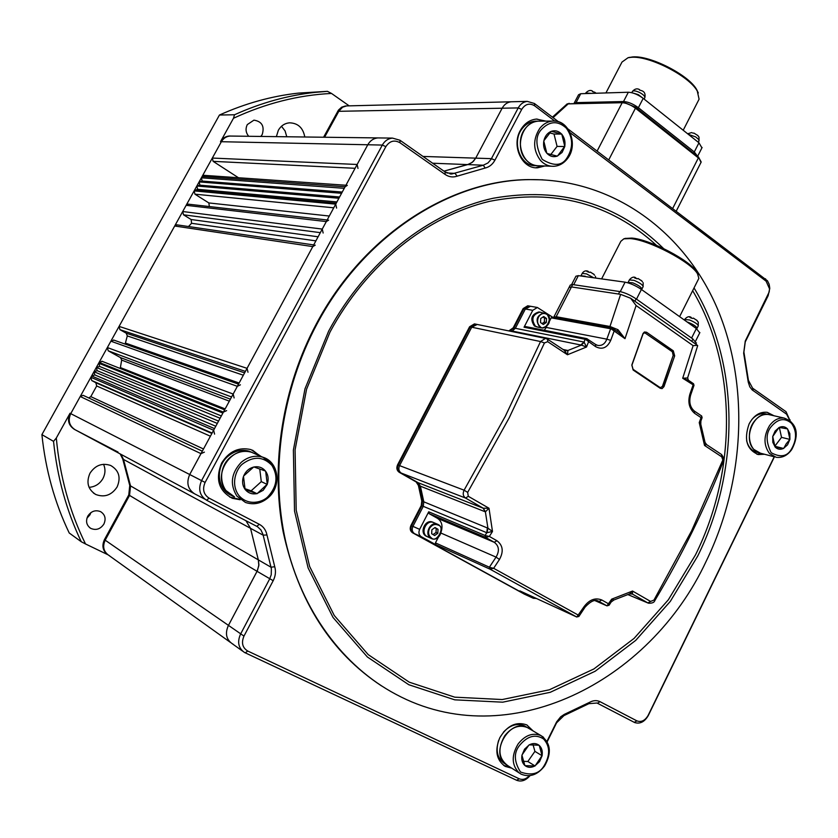 <?xml version="1.0" encoding="UTF-8"?>
<svg xmlns="http://www.w3.org/2000/svg" width="838" height="838" viewBox="0 0 838 838"><rect width="100%" height="100%" fill="white"/><g stroke="black" fill="none" stroke-linecap="round" stroke-linejoin="round"><path stroke-width="1.26" d="M260.848 136.437L262.2 134.572C264.693 126.255 261.938 121.447 253.935 120.148L247.283 124.6C245.304 128.811 245.775 132.697 248.697 136.28M90.86 512.636L90.001 514.762L86.922 518.209M87.791 516.135C85.497 521.32 86.513 525.416 90.808 528.411C96.077 530.58 100.434 529.134 103.891 524.054C106.196 518.753 105.117 514.626 100.654 511.672C95.459 509.651 91.174 511.138 87.791 516.135M89.98 473.229C86.031 482.395 87.959 489.486 95.783 494.493C104.488 497.72 111.59 495.216 117.1 486.983C121.112 477.513 118.965 470.348 110.668 465.467C102.194 462.67 95.302 465.258 89.98 473.229M103.535 464.283C105.609 468.976 105.41 473.742 102.917 478.571C99.722 483.945 95.113 486.868 89.069 487.339M304.791 136.992C303.084 127.795 297.961 123.071 289.445 122.819C284.637 123.322 280.94 125.815 278.331 130.278L276.372 136.636M327.449 91.332L298.611 93.091C271.795 96.035 245.408 103.346 219.451 115.026L234.514 114.764C260.901 102.844 287.717 95.385 314.952 92.39L327.449 91.332L331.523 93.447C298.349 95.05 265.667 103.325 233.467 118.273L220.488 141.706L221.379 141.716C223.4 138.291 226.291 136.405 230.041 136.049C226.291 136.405 223.4 138.291 221.379 141.716L367.788 144.764C370.166 140.627 373.518 138.354 377.833 137.914L379.645 137.945L377.833 137.914C373.518 138.354 370.166 140.627 367.788 144.764L189.713 474.518L200.984 453.641L204.399 452.143M349.174 105.86L331.523 93.447M219.451 115.026L41.9 434.629C45.556 469.877 54.669 502.664 69.229 532.999L81.265 541.736C66.474 510.813 57.235 477.356 53.538 441.364L56.314 438.023C59.823 476.183 69.554 511.494 85.507 543.956L107.851 554.714M41.9 434.629L53.538 441.364M281.484 126.276L285.088 130.948L286.785 136.762M346.586 105.913L342.606 107.191L339.484 110.061L324.568 137.243L338.699 111.307L502.14 108.217L475.722 158.141L502.14 108.217C504.277 104.404 507.252 102.257 511.065 101.786C507.252 102.257 504.277 104.404 502.14 108.217L518.23 107.913C520.398 104.038 523.404 101.859 527.259 101.377L534.414 103.493L558.506 121.772M231.623 136.07L230.041 136.049L231.623 136.07M56.314 438.023L70.015 413.281L70.738 413.647L221.379 141.716L212.328 158.057L213.114 161.346L238.484 177.75M194.353 493.687L75.127 429.758C69.229 425.861 67.773 420.487 70.738 413.647C67.773 420.487 69.229 425.861 75.127 429.758L118.011 452.059M230.408 642.4L108.678 555.259C103.545 551.551 102.372 546.523 105.179 540.185L129.544 495.426L130.529 485.904L123.511 459.444L120.934 454.322L123.511 459.444L130.529 485.904L129.544 495.426L105.179 540.185C102.372 546.523 103.545 551.551 108.678 555.259L109.38 555.625M85.507 543.956L81.265 541.736M233.467 118.273L234.514 114.764M246.079 128.843L246.089 130.299M345.486 105.955L341.6 107.212L338.479 110.082L323.583 137.233M230.387 136.028L229.141 136.039C225.391 136.395 222.51 138.28 220.488 141.706M70.015 413.281C67.05 420.11 68.517 425.474 74.404 429.37L74.886 429.632M120.169 453.913L122.736 459.025L129.754 485.453L128.769 494.965L104.425 539.662C101.691 545.768 102.718 550.702 107.526 554.473M347.299 185.345L345.12 186.748L344.271 188.32L201.392 177.803L202.178 181.081L199.119 181.909L199.905 185.188L196.836 186.026L197.632 189.304L194.133 190.896L194.94 194.175L208.83 202.932L209.353 206.557M188.508 204.189L186.141 205.32L182.715 211.522L183.512 214.8L191.148 219.525L191.567 223.285L315.884 240.873M124.914 344.02L125.396 343.056L239.123 383.018M120.106 368.427L120.389 367.578L225.15 408.902M512.416 101.754L511.065 101.786L512.416 101.754M530.045 775.642C525.866 780.503 521.393 782.053 516.617 780.272L244.403 652.425C238.421 648.099 237.123 642.034 240.506 634.198L269.71 578.849L271.229 574.742L271.386 568.813L262.964 534.351L260.932 529.92L257.476 526.704L206.557 500.234C199.633 495.604 197.978 489.057 201.581 480.593L382.317 145.068C384.726 140.857 388.109 138.542 392.477 138.102L399.956 140.239L445.093 171.968L451.703 174.011L483.317 165.212L467.688 164.594L472.286 162.363L475.722 158.141L473.418 161.325L469.751 163.913L443.941 171.162L467.688 164.594L432.638 163.221M212.328 158.057L357.145 164.478L367.788 144.764L382.317 145.068L385.857 146.629L205.111 482.437C202.23 489.214 203.55 494.451 209.091 498.16L259.34 524.326C263.425 526.568 265.96 530.108 266.955 534.948L274.738 566.729C276.058 571.38 275.545 576.041 273.188 580.703L243.973 636.094C241.176 642.756 242.433 647.743 247.744 651.032L519.193 778.785C522.734 780.157 526.138 779.13 529.427 775.716M357.145 164.478L357.994 168.438M194.133 190.896L335.724 204.137L336.216 203.225L194.563 190.142M335.724 204.137L336.593 208.086M328.632 220.143L326.307 221.578L322.263 229.078L323.143 233.016M315.224 245.146L312.794 246.602L247.053 368.332L247.996 372.24M234.127 397.935L233.174 394.038L237.343 386.318L240.422 384.82M214.591 434.126L213.627 430.24L214.507 428.595L91.625 375.958L94.841 374.932L93.982 371.695L97.198 370.679L96.339 367.442L99.554 366.426L99.125 362.404L223.411 412.107L226.616 410.61M223.411 412.107L222.898 413.061L98.695 363.189M83.151 395.327L202.314 451.169L83.151 395.327L80.228 396.51L70.738 413.647L189.713 474.518C186.162 482.835 187.806 489.277 194.636 493.844L204.786 499.113M266.955 534.948L263.142 535.168L250.531 528.328L245.943 520.691L250.531 528.328L258.324 559.878L250.531 528.328L122.736 459.025M273.188 580.703L257.067 571.317L258.837 565.598L258.324 559.878L258.911 564.76L257.444 570.542L228.282 625.714L257.067 571.317L128.769 494.965M232.964 644.076L232.147 643.647C226.239 639.384 224.951 633.402 228.282 625.714C224.951 633.402 226.239 639.384 232.147 643.647L242.643 651.157M91.625 375.958L90.881 377.299L91.74 380.536L95.825 382.746L96.684 385.972L90.797 396.625L88.681 397.924M94.841 374.932L215.775 426.249M93.982 371.695L217.304 423.42M97.198 370.679L218.561 421.085M96.339 367.442L220.101 418.235M99.554 366.426L221.347 415.931M99.125 362.404L102.299 361.377M113.937 340.134L110.878 341.192L107.358 347.55L108.217 350.797L120.557 357.637L121.667 360.099L120.389 367.578M177.153 224.867L174.692 226.009L119.08 326.391L119.918 329.648L126.245 333.21L127.303 335.912L125.396 343.056M188.487 226.532L191.567 223.285M197.632 189.304L336.907 201.937M196.836 186.026L338.908 198.25M199.905 185.188L339.589 196.993M199.119 181.909L341.59 193.285M202.178 181.081L342.26 192.049M201.392 177.803L202.105 176.504L345.12 186.748M204.336 175.372L202.105 176.504M527.259 101.377L346.503 105.923L342.606 107.191L338.699 111.307L337.693 111.328M533.178 730.998L526.767 724.901C516.177 721.246 507.189 725.53 499.794 737.765C494.546 750.586 496.368 760.129 505.272 766.414L511.735 768.163M503.659 765.398L510.342 767.273M261.131 456.48L251.002 449.608C238.809 446.822 229.025 451.294 221.641 463.026C215.115 479.127 218.718 490.89 232.43 498.327L240.181 499.762M229.78 497.091L239.04 499.176M774.029 415.774L767.158 412.306C759.72 411.615 753.708 415.491 749.109 423.923C743.683 439.51 746.773 449.723 758.38 454.563L764.549 454.259M758.38 454.563L756.829 454.154L762.915 453.829M545.905 121.112L536.383 119.08C529.501 119.824 524.127 123.678 520.241 130.623C511.327 146.168 522.221 169.098 537.608 167.799L544.794 165.987M535.639 167.747L543.296 165.924M663.539 248.519C617.48 203.299 560.779 186.528 493.446 198.208C429.203 212.108 366.164 261.267 328.674 331.062L304.99 388.811L293.384 450.09L294.526 511.065L308.122 567.955L333.032 617.459L367.358 656.971L408.797 684.73L454.762 699.835L502.716 702.181L550.252 692.303L595.2 671.228L635.738 640.368L670.327 601.37L697.729 556.034C740.101 470.506 739.891 363.556 694.042 287.926M706.204 561.198C744.919 481.358 749.811 385.103 717.16 308.091C684.248 231.539 612.924 178.358 529.134 179.636C449.87 180.348 363.692 235.635 317.026 323.96C281.484 390.539 269.993 471.553 285.643 541.275C301.628 610.933 343.318 666.472 396.018 694.377C508.069 754.504 649.691 682.666 706.204 561.198M381.573 685.934C331.052 652.666 298.234 601.223 283.108 531.627C270.36 464.105 282.5 387.355 316.397 323.803C363.043 235.551 449.158 180.306 528.39 179.594L542.919 179.824M563.042 349.467L567.902 350.494L581.363 345.109L512.154 331.041L510.991 331.356L512.154 331.041L510.698 330.748L509.535 331.062L513.904 328.014L523.886 308.73L529.04 306.017L527.72 305.786L523.153 308.594L513.181 327.868L508.813 330.916M441.396 530.957C442.873 525.321 441.553 521.1 437.436 518.303L429.108 513.642L428.71 511.798L419.649 529.354C418.33 532.539 418.864 534.979 421.252 536.687L414.517 533.659L526.557 595.158L414.517 533.659C412.139 531.962 411.615 529.532 412.914 526.369L423.284 506.341L423.798 501.815L420.404 486.197L418.152 482.719L401.193 473.051C398.783 471.281 398.239 468.798 399.558 465.614L398.239 465.111C396.908 468.285 397.453 470.767 399.873 472.527C397.453 470.767 396.908 468.285 398.239 465.111L470.296 326.914L475.795 324.17L474.444 323.887L469.594 326.768L397.568 464.86C396.248 468.033 396.793 470.506 399.202 472.276L416.13 481.923L418.392 485.401L421.776 500.988L421.263 505.503L410.924 525.489C409.614 528.642 410.149 531.062 412.516 532.759L524.41 594.163M412.516 532.759L524.682 594.289L413.186 533.052C410.809 531.365 410.274 528.935 411.584 525.782C410.274 528.935 410.809 531.365 413.186 533.052L414.517 533.659C412.139 531.962 411.615 529.532 412.914 526.369L423.284 506.341L423.798 501.815L420.404 486.197L418.152 482.719L416.8 482.185L419.063 485.663L416.8 482.185L399.202 472.276M416.13 481.923L401.193 473.051C398.783 471.281 398.239 468.798 399.558 465.614L464.095 490.188C462.566 493.572 463.058 496.19 465.561 498.055L401.193 473.051L418.152 482.719L483.264 508.237L489.004 508.247L485.391 511.85L487.926 528.191L422.446 501.26L421.933 505.775L422.446 501.26L419.063 485.663L418.392 485.401M419.649 529.354L411.584 525.782L421.933 505.775L421.263 505.503M520 590.937L533.335 598.28L523.96 593.953M568.112 129.052L767.493 280.835L769.158 284.281L769.787 288.345L768.142 295.72L745.254 341.925L743.903 352.044L748.418 380.326L752.618 388.193L786.023 411.678L790.129 420.823M485.171 168.04L483.317 165.212L487.978 162.939L491.058 159.356L518.23 107.913L521.707 109.39L494.933 160.163C492.618 164.384 489.361 167.013 485.171 168.04L457.139 176.169C452.939 177.572 448.959 177.017 445.198 174.493L399.988 142.753C394.373 139.642 389.67 140.931 385.857 146.629M774.406 456.836L648.245 715.631C644.548 721.895 640.023 724.2 634.68 722.555L597.002 703.019L588.915 703.658L563.943 715.61L556.568 722.838L547.193 741.766M546.963 741.347L556.621 721.895L560.653 716.825L564.278 714.395L589.816 702.213C593.461 700.306 596.876 700.139 600.05 701.689L636.89 720.869C641.238 722.461 644.977 720.67 648.088 715.474L774.197 456.783M789.878 420.613L786.62 414.213L752.063 389.817L749.79 386.81L748.25 382.128L743.652 353.207L745.265 341.035L769.179 292.001L769.525 288.827L766.11 281.17L570.196 132.76M554.766 121.07L534.665 105.839C529.574 102.781 525.248 103.964 521.707 109.39M475.094 324.023L474.444 323.887M528.296 305.88L527.72 305.786M544.396 121.122L536.823 119.048M772.385 415.397L767.105 412.296M259.958 455.966L252.542 450.163M531.753 730.16L526.997 725.017M503.366 732.244C510.133 725.017 517.172 722.89 524.494 725.865L526.191 726.871M504.717 735.806C511.62 727.133 519.151 724.378 527.322 727.541L529.019 728.536L527.322 727.541C510.269 717.778 489.507 752.472 505.555 764.141L507.65 765.544C498.474 758.526 497.489 748.606 504.717 735.806M505.974 764.476L504.864 763.764C497.51 758.882 495.436 751.089 498.631 740.415M541.997 755.96L539.525 761.637L534.843 765.963C531.219 767.838 527.971 767.744 525.112 765.67L524.85 765.461C522.242 763.03 521.278 759.637 521.948 755.3L524.536 749.182L529.26 744.856C532.905 743.002 536.142 743.128 538.981 745.223L539.232 745.432C541.809 747.884 542.762 751.257 542.081 755.562L535.178 765.764M523.31 761.344L527.856 761.491L534.916 751.372L533.041 744.731M538.981 745.223L529.26 744.856M534.916 751.372L542.134 755.771M542.081 755.562L539.232 745.432M527.856 761.491L535.042 765.963M525.112 765.67L534.843 765.963M521.948 755.3L524.85 765.461M528.914 745.045L522.032 754.891M536.917 165.683L536.152 165.652C520.492 167.108 511.012 141.737 522.43 128.329C525.897 124.024 530.087 121.636 535.021 121.175L537.189 121.164M551.331 166.228L539.148 165.767C523.457 167.233 513.966 141.779 525.416 128.329C528.883 124.014 533.094 121.625 538.027 121.164L540.206 121.143M539.148 165.767C534.215 165.851 529.909 163.944 526.222 160.027C514.155 147.98 522.221 121.458 538.027 121.164L535.021 121.175M564.686 146.723L562.099 152.443L557.207 156.13C553.426 157.345 550.042 156.465 547.067 153.469L546.795 153.176C544.072 149.834 543.076 145.822 543.799 141.161L543.883 140.721C544.983 136.154 547.382 133.053 551.079 131.419L551.425 131.294C555.238 130.11 558.611 131.021 561.565 134.038L561.827 134.331C564.508 137.683 565.493 141.674 564.77 146.294L557.553 155.994M550.786 154.559L557.081 146.399L554.023 134.038L549.697 132.875M554.023 134.038L561.764 134.09M561.565 134.038L551.425 131.294M557.081 146.399L564.833 146.535M564.77 146.294L561.827 134.331M547.067 153.469L557.207 156.13M543.799 141.161L546.795 153.176M551.079 131.419L543.883 140.721M231.466 495.394C217.157 489.947 215.01 467.059 227.926 456.322C234.525 450.813 241.606 449.116 249.179 451.232L252.269 452.51M230.199 457.37C236.808 451.839 243.91 450.132 251.505 452.248L255.307 453.924L251.505 452.248C231.948 444.789 212.045 474.601 226.071 490.628L234.504 496.861C219.587 491.927 216.948 468.369 230.199 457.37M267.071 484.636L263.142 490.335L256.826 493.645C252.207 494.493 248.383 493.184 245.356 489.706L245.094 489.371C242.433 485.558 241.899 481.253 243.491 476.445L243.659 475.994C245.67 471.344 248.97 468.369 253.568 467.08L253.998 466.986C258.638 466.179 262.441 467.52 265.416 471.008L265.677 471.344C268.296 475.146 268.809 479.43 267.238 484.196L257.256 493.54M244.947 488.69L251.149 490.817L261.299 481.63L259.749 468.966M265.416 471.008L253.998 466.986M261.299 481.63L267.27 484.448M267.238 484.196L265.677 471.344M251.149 490.817L257.057 493.718M245.356 489.706L256.826 493.645M243.491 476.445L245.094 489.371M253.568 467.08L243.659 475.994M751.801 419.576C755.824 415.061 760.286 413.113 765.188 413.752L766.602 414.077M753.812 421.975C758.013 416.339 762.894 413.846 768.477 414.506L769.892 414.82L768.477 414.506C754.127 411.165 742.625 438.63 753.886 449.451L760.443 453.19C749.57 451.682 745.537 433.026 753.812 421.975M759.029 452.813L757.185 452.342C751.822 451.064 748.303 447.167 746.616 440.631M789.794 439.594L787.563 444.8L783.478 448.456C780.356 449.859 777.601 449.409 775.213 447.094L772.814 442.338L772.72 436.504L775.098 431.088L779.204 427.443C782.346 426.06 785.101 426.532 787.458 428.878L789.836 433.623L789.909 439.416L786.222 443.805L783.771 448.309M774.773 446.287L781.519 437.363L779.35 427.464M787.458 428.878L779.204 427.443M781.519 437.363L789.909 439.416M789.867 439.217L787.678 429.108M775.276 446.371L783.645 448.477M775.213 447.094L783.478 448.456M772.772 436.713L775.003 446.853M778.921 427.59L772.846 436.336M509.975 330.601L513.904 328.014L523.886 308.73L528.453 305.912L530.517 306.279L525.353 308.992L529.93 306.174L537.368 307.483L532.769 310.322L524.043 327.229L525.374 326.548M532.769 310.322L525.353 308.992L515.36 328.307L512.154 331.041L515.36 328.307L525.353 308.992L523.153 308.594M397.568 464.86L398.239 465.111L470.296 326.914L475.146 324.034L477.22 324.463L471.721 327.208L476.571 324.327L545.433 338.395L540.541 341.537L469.594 326.768M399.558 465.614L471.721 327.208L399.558 465.614M421.776 500.988L422.446 501.26L419.063 485.663L485.391 511.85L483.055 508.153M410.924 525.489L411.584 525.782L421.933 505.775L486.784 532.727L492.493 531.47L489.35 536.446L485.631 537.43L429.108 513.642M569.201 287.183L570.28 285.077L572.689 284.564L619.743 291.54C624.855 292.598 630.312 295.039 636.094 298.862L692.911 339.002L696.315 343.234M572.689 284.564L556.16 316.722L609.98 326.485L620.623 294.348L571.464 286.931L569.065 287.444L571.464 286.931L618.475 294.023L619.743 291.54M513.181 327.868L584.065 342.072L586.516 347.016L567.462 354.757L547.696 341.674L544.449 342.952L540.541 341.537L505.356 416.172L464.095 490.188L467.656 492.388L468.285 496.295L489.004 508.247L492.493 531.47L487.926 528.191L487.014 532.769M496.903 540.72C502.957 545.276 503.806 551.53 499.458 559.47L496.054 557.113C499.678 550.88 499.081 545.936 494.252 542.291L485.631 537.43L485.349 535.587L489.35 536.446L496.903 540.72L494.252 542.291L437.436 518.303M519.885 590.884L576.785 617.03L584.065 606.67C589.407 599.62 595.326 597.41 601.831 600.008L608.692 603.894L609.111 605.225L611.122 602.051L611.677 599.149L632.554 591.041L632.46 594.079L631.622 593.733M628.018 594.634L648.465 603.203C652.132 603.37 654.258 602.491 654.834 600.574L653.944 600.092L650.592 601.433L632.554 591.041L629.673 593.87L613.929 599.966L611.677 599.149L606.974 605.853L609.111 605.225M706.528 444.559L704.528 445.449L721.759 456.857L723.309 461.361C724.524 460.093 723.927 457.799 721.518 454.489L721.267 454.332M721.759 456.857L721.518 454.489L706.633 444.632L704.999 442.359L704.528 445.449L699.238 422.593L700.966 420.791M700.851 424.51L699.238 422.593L701.647 415.973L702.118 417.638L701.06 417.649L694.576 413.291C689.224 408.619 687.652 402.261 689.873 394.216L690.564 395.285M612.086 328.056L613.07 328.527L614.076 331.209L610.724 340.364C607.204 347.875 602.187 349.98 595.661 346.681L585.479 339.348L524.043 327.229M674.674 355.857L663.979 386.632L662.083 388.612L660.25 388.298L633.13 370.008L631.852 364.907L643.05 333.482L644.422 331.995L646.548 332.236L673.302 350.829L674.674 355.857L673.522 355.532L672.338 351.646L673.302 350.829M421.252 536.687L435.844 544.7L435.446 542.877L438.337 537.263M552.619 317.193L537.368 307.483M620.623 294.348L630.647 298.255L636.115 305.545L624.991 338.678L618.643 332.351L612.169 328.067L610.64 328.747L551.205 317.843L549.655 320.87M688.836 380.525L682.698 378.242L693.12 345.644L697.436 345.329L697.572 346M546.732 326.537L546.271 327.438L606.827 339.16L610.64 328.747L611.824 327.993L552.493 317.162M544.26 330.256L546.271 327.438M597.033 345.183L598.468 345.497C602.354 345.665 605.141 343.559 606.827 339.16L610.724 340.364M606.995 605.864L594.907 600.584L606.974 605.853L597.944 600.898C594.718 599.338 590.434 601.401 585.092 607.1L585.113 607.068M551.205 317.843L552.347 317.141M533.335 598.28L536.414 598.479M609.153 327.511L609.98 326.485L618.004 329.701L624.991 338.678L611.049 328.789M693.99 385.354L682.698 378.242L687.6 377.969M586.6 338.594L587.532 339.044L588.538 341.894L586.516 347.016L581.363 345.109L584.254 342.176M567.965 350.514L565.619 350.839L567.965 350.514L567.462 354.757L564.11 350.242M428.71 511.798L485.349 535.587M435.446 542.877L489.759 567.378L493.645 568.3L490.01 569.159L435.844 544.7M499.458 559.47L493.645 568.3L578.43 615.186L578.88 616.475L585.092 607.1L584.065 606.67M723.278 461.455L723.309 461.361C704.842 508.582 682.017 554.986 654.834 600.574M702.118 417.638L700.882 421.001L700.778 424.248L704.915 441.856M701.647 415.973L694.105 410.892M688.197 380.096L687.652 377.791L688.312 380.169L693.529 383.741L694 385.333L690.617 395.148C688.815 402.01 690.062 407.31 694.356 411.06L694.576 413.291M689.873 394.216L693.529 383.741M660.449 387.753L662.827 386.255L673.165 355.469L662.481 386.182M673.165 355.469L672.338 351.646L644.747 332.749L672.107 351.604M660.229 387.659L662.827 386.255L663.979 386.632M642.903 334.331L631.862 365.337L633.078 369.338L631.852 364.907M644.747 332.749L642.914 333.849M468.285 496.295L465.561 498.055L483.264 508.237L485.464 511.861M487.349 527.898L486.784 532.727L485.076 535.43L485.485 537.368M629.673 593.87L632.46 594.079L647.837 602.92L650.592 601.433M564.77 350.609L547.664 339.275L545.433 338.395L547.664 339.275L547.696 341.674M525.216 326.516L586.38 338.542L585.154 339.306L584.065 342.072L580.703 345.005M595.661 346.681L595.546 344.439L586.663 338.604L585.479 339.348M576.659 616.978L578.88 616.475M441.018 533.094L496.054 557.113L489.434 567.158L489.832 569.075M489.759 567.378L490.01 569.159L576.806 617.04M618.004 329.701L616.936 331.178M697.698 345.602L687.705 377.603M628.437 57.633L632.533 56.953C649.775 55.078 688.805 74.949 696.724 89.666L698.295 92.976M698.358 100.623L699.091 99.177L697.258 91.038C689.119 75.891 648.863 55.392 631.119 57.33L628.029 57.738L621.995 62.064L605.937 92.934M574.145 103.189L578.555 94.757L580.724 93.72L628.332 92.243C633.004 92.494 637.959 94.537 643.207 98.36L698.955 142.795L701.93 147.855M693.675 153.176L694.293 151.94L697.541 156.224L694.293 151.94L638.388 107.693L694.293 151.94L698.955 142.795M623.231 102.089L623.514 101.545C628.175 101.827 633.13 103.881 638.388 107.693C633.13 103.881 628.175 101.827 623.514 101.545L576.062 102.624L623.514 101.545L628.332 92.243M574.198 103.189L576.062 102.624L574.198 103.189M553.07 117.645L568.195 103.881L567.179 103.891L552.42 117.152M569.107 103.304L568.195 103.881L622.184 102.707L597.127 151.06M639.436 90.012L641.866 90.755C644.579 91.751 645.585 94.045 644.851 97.648C644.935 96.129 643.123 94.39 639.415 92.41C635.55 90.682 633.203 90.41 632.365 91.583L631.789 92.693M643.333 98.465L638.273 94.631L633.119 93.06L638.273 94.631L643.333 98.465M592.487 91.572L594.791 92.264M697.541 135.222L699.081 137.243M692.534 133.001L694.304 133.252M697.593 141.664L693.508 138.459L697.593 141.664M625.263 238.421L631.789 238.086C649.67 239.228 690.439 260.555 696.902 272.141L698.169 274.927M698.253 279.557L698.861 278.342L697.509 273.775C690.847 261.833 648.685 239.783 630.239 238.589L623.807 238.84L620.832 241.323L601.611 278.897M571.673 284.47L575.915 276.215L578.346 275.65L625.085 282.165C630.207 283.181 635.654 285.611 641.416 289.445L696.347 328.559L699.72 332.854M427.024 536.54C420.194 532.978 426.144 519.633 433.298 522.42L434.178 522.797L433.298 522.42C426.144 519.633 420.194 532.978 427.024 536.54L428.029 537.001L427.024 536.54M435.069 527.552L438.012 529.302L437.803 533.293L434.639 535.524L431.696 533.775L431.863 529.763L435.037 527.542L437.981 529.291M433.036 534.592L436.011 532.507L436.21 528.527L434.786 527.678M431.863 529.805L431.664 533.722M435.006 527.563L431.895 529.742M436.21 528.527L438.012 529.302M436.011 532.507L437.803 533.293M437.813 533.251L438.002 529.344M434.671 535.503L437.782 533.314M431.696 533.775L434.608 535.503M427.139 536.603L426.06 536.111C419.251 532.559 425.18 519.225 432.335 522.001L433.256 522.399M535.44 326.192C530.915 319.226 532.413 314.543 539.955 312.134L540.761 312.281L539.955 312.134C532.413 314.543 530.915 319.226 535.44 326.192L537.933 327.155L535.44 326.192M543.778 316.544L546.533 318.513L546.303 322.483L543.296 324.474L540.531 322.515L540.73 318.513L543.747 316.523L546.502 318.492M542.008 323.646L544.333 322.106L544.564 318.147L542.919 316.974M540.73 318.555L540.51 322.462M543.715 316.544L540.761 318.503M544.564 318.147L546.533 318.513M544.333 322.106L546.303 322.483M546.303 322.441L546.523 318.545M543.317 324.453L546.271 322.504M540.531 322.515L543.265 324.453M537.127 326.998L534.393 325.992C529.867 319.027 531.365 314.355 538.897 311.946L539.703 312.092M636.471 278.499L635.466 277.567L634.523 277.891L636.964 278.792L638.242 278.583M632.847 282.846L628.112 282.396L632.847 282.846C638.273 285.13 641.3 287.183 641.918 289.016C641.3 287.183 638.273 285.13 632.847 282.846M641.625 289.592L643.175 286.544C642.557 284.711 639.53 282.647 634.104 280.363L629.369 279.934L628.217 282.197M641.28 280.437L642.463 281.819M589.009 272.193L587.93 271.198L586.977 271.502L589.271 272.36L590.57 272.182M585.301 276.236L580.996 275.786L585.301 276.236M593.451 273.921L594.54 275.157M691.748 318.063L690.847 317.173L689.946 317.518L692.366 318.43L693.55 318.178M688.396 322.41L687.066 321.96L688.396 322.41C693.602 324.62 696.504 326.558 697.08 328.234C696.504 326.558 693.602 324.62 688.396 322.41M696.766 328.873L698.295 325.825C697.719 324.128 694.817 322.19 689.611 319.99L684.709 319.456L684.405 320.064M696.493 319.98L698.316 322.242M698.232 322.085L697.687 321.383M129.754 485.453L270.999 567.211L274.738 566.729M104.425 539.662L243.973 636.094M208.83 202.932L329.303 216.036M191.148 219.525L318.094 236.787M80.228 396.51L200.984 453.641M90.797 396.625L203.498 448.99M96.684 385.972L210.401 436.21M95.825 382.746L211.888 433.456M91.74 380.536L212.108 433.047M90.881 377.299L213.627 430.24M121.667 360.099L229.329 401.161M120.557 357.637L230.398 399.171M108.217 350.797L231.581 396.982M107.358 347.55L233.174 394.038M110.878 341.192L237.343 386.318M127.303 335.912L243.334 375.215M126.245 333.21L244.612 372.858M119.918 329.648L245.408 371.381M119.08 326.391L247.053 368.332M174.692 226.009L312.794 246.602M183.512 214.8L320.326 232.65M182.715 211.522L322.263 229.078M186.141 205.32L326.307 221.578M194.94 194.175L333.744 207.803M213.114 161.346L355.082 168.302M422.991 156.434L491.456 158.654L494.933 160.163M656.531 245.366C610.41 203.257 554.693 188.592 489.371 201.371C427.024 216.162 366.353 264.389 329.994 332.089L306.572 389.23L295.081 449.87L296.202 510.195L309.641 566.498L334.268 615.511L368.238 654.646L409.237 682.174L454.751 697.174L502.245 699.541L549.33 689.8L593.88 668.954L634.062 638.42L668.347 599.788L695.498 554.871C737.231 470.684 737.304 365.494 692.659 290.692M457.139 176.169L455.034 173.372L446.801 172.974M205.111 482.437L189.713 474.518M565.032 714.06L563.943 715.61M589.816 702.213L588.915 703.658M516.617 780.272L519.193 778.785M600.05 701.689L597.442 703.229M245.23 652.854L247.744 651.032M636.89 720.869L634.272 722.356M786.62 414.213L786.023 411.678M753.173 390.728L752.618 388.193M256.784 526.316L259.34 524.326M748.125 381.269L748.418 380.326M206.557 500.234L209.091 498.16M743.652 353.207L743.903 352.044M745.265 341.035L745.254 341.925M768.205 294.735L768.142 295.72M399.956 140.239L399.988 142.753M766.11 281.17L765.534 278.792M445.093 171.968L445.198 174.493M534.665 105.839L534.414 103.493M544.229 765.544C539.483 773.809 531.575 775.957 520.492 771.997C513.904 761.449 513.652 752.524 519.749 745.202C527.552 735.911 535.482 733.826 543.548 738.948C550.095 746.155 550.325 755.017 544.229 765.544M524.494 725.865L540.908 735.555C550.702 742.751 551.938 752.87 544.616 765.922C537.587 774.951 529.731 777.685 521.016 774.113L518.911 772.699C511.62 765.031 511.348 755.467 518.094 743.997C525.07 735.198 532.675 732.391 540.908 735.555L543.59 737.325M566.98 157.921C562.026 165.976 553.782 166.469 542.238 159.398C535.388 146.074 535.147 136.07 541.516 129.387C549.676 120.923 557.951 120.515 566.341 128.162C573.14 137.757 573.36 147.666 566.98 157.921M567.043 158.906C563.366 163.546 558.883 166.018 553.583 166.312C548.607 166.406 544.26 164.458 540.552 160.498C532.968 150.212 532.717 139.496 539.777 128.35C543.286 123.972 547.528 121.541 552.514 121.081C557.846 120.787 562.466 122.788 566.362 127.051M267.992 496.62C263.467 501.7 248.635 506.917 238.757 495.384C229.842 482.939 237.175 467.824 242.695 463.864C253.589 455.945 263.331 456.459 271.931 465.404C278.384 476.194 277.074 486.595 267.992 496.62M268.244 497.458C261.173 503.491 253.579 505.157 245.461 502.465L236.945 496.148C229.696 484.5 231.099 473.25 241.155 462.398C247.839 456.773 255.024 455.024 262.703 457.171L272.455 464.063M791.47 449.095C787.249 456.553 780.482 457.747 771.149 452.688C765.796 441.762 765.785 433.11 771.128 426.72C777.957 418.612 784.756 417.481 791.491 423.326C796.896 431.015 796.886 439.604 791.47 449.095M765.188 413.752L784.263 418.11C800.489 424.342 797.252 439.405 791.701 449.608C787.406 455.547 782.21 458.103 776.124 457.276L769.525 453.505C763.512 445.292 763.502 436.022 769.494 425.704C773.725 419.985 778.649 417.45 784.263 418.11L791.313 422.08M691.748 341.328L692.911 339.002M634.89 301.24L636.094 298.862M645.344 333.032L646.548 332.236M544.449 342.952L509.127 417.973L467.656 492.388M653.944 600.092L691.549 530.946L722.586 460.575M693.12 345.644L636.115 305.545M597.819 600.856L599.149 601.433L601.831 600.008M553.614 317.372L556.16 316.722L555.353 317.686M597.274 345.256L595.315 344.282M633.119 369.39L660.197 387.627L633.078 369.338L633.13 370.008M580.724 93.72L575.79 103.147M643.207 98.36L637.739 108.95M623.64 102.299L635.529 107.201L698.127 156.811M672.715 208.4L698.368 157.921L635.445 108.196L608.744 159.88M701.029 162.342L698.431 156.936L701.197 162.017L676.276 211.092M635.445 108.196C630.752 104.802 626.332 102.969 622.184 102.707L623.011 102.1L635.529 107.201L635.445 108.196M623.116 102.1L567.211 103.86M644.736 97.868L644.118 99.083M591.324 93.385L585.814 92.987L585.511 93.573M698.944 141.004L698.693 139.506L695.75 136.95L688.312 134.321M696.347 328.559L691.591 338.06M578.346 275.65L573.695 284.711M625.085 282.165L620.267 291.634M641.416 289.445L636.492 299.145M438.295 525.154C445.69 526.714 436.462 543.757 431.381 537.912C428.417 535.618 427.799 532.444 429.548 528.39C431.979 524.745 434.901 523.666 438.295 525.154M431.884 538.729C439.143 541.683 445.219 528.254 438.326 524.609C445.125 528.265 439.049 541.62 431.884 538.729L430.879 538.258C424.038 534.696 429.999 521.288 437.174 524.075L438.295 524.588M546.847 314.376C553.792 316.481 544.93 332.843 540.196 326.631C537.42 324.117 536.875 320.902 538.562 316.974C540.887 313.506 543.653 312.647 546.847 314.376M546.9 313.967C551.289 321.038 549.718 325.71 542.176 327.983L539.682 327.019C535.136 320.022 536.645 315.318 544.208 312.899L546.805 313.894M643.071 286.743L643.175 282.762M593.713 277.797L586.516 273.869L582.201 273.429L581.08 275.618M698.201 326.013L698.274 322.148M90.808 528.411L89.498 527.511M93.427 493.016L95.783 494.493M298.611 93.091L314.952 92.39M229.141 136.039L392.477 138.102M101.869 361.209L224.647 409.834M113.507 339.987L238.516 384.139M176.776 224.814L313.695 244.926M188.141 204.147L327.166 219.985M203.99 175.341L345.926 185.25M503.879 765.523L505.272 766.414M231.298 497.741L232.43 498.327M536.111 167.736L537.608 167.799M529.134 179.636L528.39 179.594M451.703 174.011L450.048 173.927M789.92 420.655L790.098 419.89M519.34 773.034L507.65 765.544M553.583 166.312C559.051 165.997 563.639 163.494 567.336 158.78C578.828 145.058 569.128 119.153 552.514 121.081L538.027 121.164M249.179 451.232L262.703 457.171C278.75 461.623 281.966 486.019 268.443 497.479C261.362 503.533 253.705 505.188 245.461 502.465M774.689 456.909L760.443 453.19M695.823 344.198L696.462 342.92M569.065 287.444L553.939 316.858M647.984 603.004L627.997 594.645M611.122 602.051L613.929 599.966M697.436 345.329L630.647 298.255M629.527 57.351L628.029 57.738M702.108 147.488L697.635 156.297M699.091 99.177L683.211 130.257M696.724 89.666L697.258 91.038M639.541 89.614C637.173 88.189 634.816 88.776 632.47 91.373M596.111 93.238L594.76 92.253M592.55 91.164C590.664 89.792 588.444 90.347 585.898 92.809M687.642 133.787L691.748 132.561M698.012 135.683L694.094 133.179M698.295 142.282L699.06 140.784L698.986 137.044M625.557 238.327L623.807 238.84M699.877 332.539L695.55 341.192M698.861 278.342L679.608 316.649M696.902 272.141L697.509 273.775M438.326 524.609L432.335 522.001M431.004 538.331L428.029 537.001M542.176 327.983C549.854 325.678 551.414 320.996 546.879 313.925L538.897 311.946M541.369 327.826L537.933 327.155M629.464 279.735C631.695 277.263 633.696 276.54 635.466 277.567M641.981 281.065L638.032 278.488M582.284 273.261C583.73 271.083 585.615 270.391 587.93 271.198M595.409 276.32L595.755 278.08M594.058 274.445L590.371 272.088M684.803 319.268C686.961 316.806 688.983 316.104 690.847 317.173M697.206 320.629L693.372 318.105"/></g></svg>
